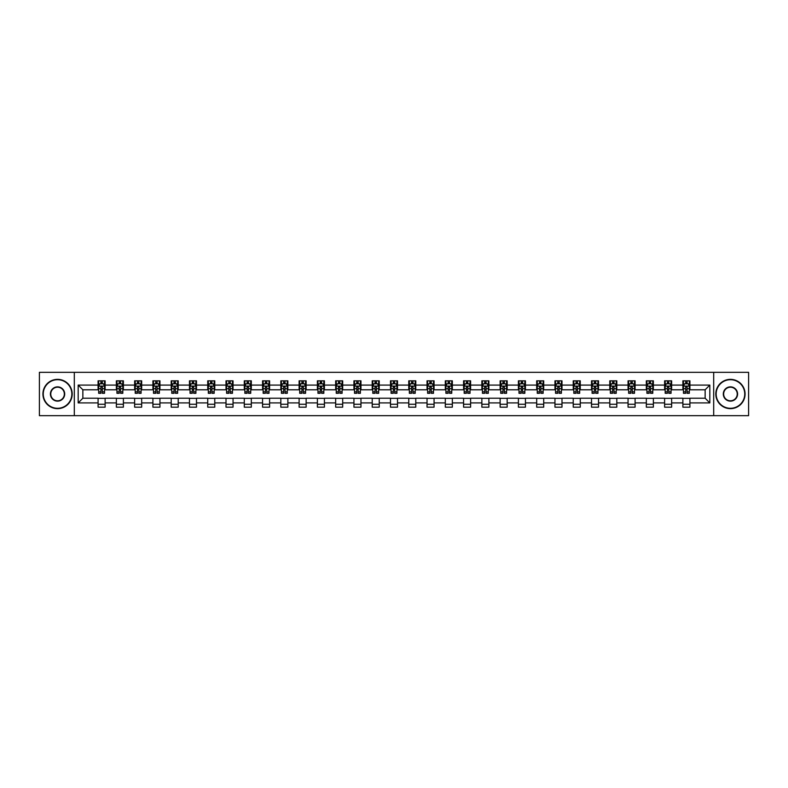 <?xml version="1.0" encoding="UTF-8"?>
<svg xmlns="http://www.w3.org/2000/svg" width="788" height="788" viewBox="0 0 788 788"><rect width="100%" height="100%" fill="white"/><g stroke="black" fill="none" stroke-linecap="round" stroke-linejoin="round"><path stroke-width="1.18" d="M713.692 415.67L748.6 415.67L748.6 372.33L713.692 372.33L713.692 415.67L74.308 415.67L74.308 372.33L39.4 372.33L39.4 415.67L74.308 415.67M713.692 372.33L74.308 372.33M689.914 385.096L689.914 380.821L682.881 380.821L682.881 385.096L671.632 385.096L671.632 380.821L664.609 380.821L664.609 385.096L653.36 385.096L653.36 380.821L646.327 380.821L646.327 385.096L635.089 385.096L635.089 380.821L628.056 380.821L628.056 385.096L616.807 385.096L616.807 380.821L609.784 380.821L609.784 385.096L598.535 385.096L598.535 380.821L591.512 380.821L591.512 385.096L580.264 385.096L580.264 380.821L573.231 380.821L573.231 385.096L561.992 385.096L561.992 380.821L554.959 380.821L554.959 385.096L543.71 385.096L543.71 380.821L536.687 380.821L536.687 385.096L525.438 385.096L525.438 380.821L518.405 380.821L518.405 385.096L507.167 385.096L507.167 380.821L500.134 380.821L500.134 385.096L488.885 385.096L488.885 380.821L481.862 380.821L481.862 385.096L470.613 385.096L470.613 380.821L463.58 380.821L463.58 385.096L452.342 385.096L452.342 380.821L445.309 380.821L445.309 385.096L434.06 385.096L434.06 380.821L427.037 380.821L427.037 385.096L415.788 385.096L415.788 380.821L408.765 380.821L408.765 385.096L397.516 385.096L397.516 380.821L390.484 380.821L390.484 385.096L379.235 385.096L379.235 380.821L372.212 380.821L372.212 385.096L360.963 385.096L360.963 380.821L353.94 380.821L353.94 385.096L342.691 385.096L342.691 380.821L335.658 380.821L335.658 385.096L324.42 385.096L324.42 380.821L317.387 380.821L317.387 385.096L306.138 385.096L306.138 380.821L299.115 380.821L299.115 385.096L287.866 385.096L287.866 380.821L280.833 380.821L280.833 385.096L269.594 385.096L269.594 380.821L262.562 380.821L262.562 385.096L251.313 385.096L251.313 380.821L244.29 380.821L244.29 385.096L233.041 385.096L233.041 380.821L226.008 380.821L226.008 385.096L214.769 385.096L214.769 380.821L207.737 380.821L207.737 385.096L196.488 385.096L196.488 380.821L189.465 380.821L189.465 385.096L178.216 385.096L178.216 380.821L171.193 380.821L171.193 385.096L159.944 385.096L159.944 380.821L152.911 380.821L152.911 385.096L141.673 385.096L141.673 380.821L134.64 380.821L134.64 385.096L123.391 385.096L123.391 380.821L116.368 380.821L116.368 385.096L105.119 385.096L105.119 380.821L98.086 380.821L98.086 385.096L78.179 385.096L78.179 402.904L82.858 398.216L98.086 398.216L98.086 407.179L105.119 407.179L105.119 398.216L116.368 398.216L116.368 407.179L123.391 407.179L123.391 398.216L134.64 398.216L134.64 407.179L141.673 407.179L141.673 398.216L152.911 398.216L152.911 407.179L159.944 407.179L159.944 398.216L171.193 398.216L171.193 407.179L178.216 407.179L178.216 398.216L189.465 398.216L189.465 407.179L196.488 407.179L196.488 398.216L207.737 398.216L207.737 407.179L214.769 407.179L214.769 398.216L226.008 398.216L226.008 407.179L233.041 407.179L233.041 398.216L244.29 398.216L244.29 407.179L251.313 407.179L251.313 398.216L262.562 398.216L262.562 407.179L269.594 407.179L269.594 398.216L280.833 398.216L280.833 407.179L287.866 407.179L287.866 398.216L299.115 398.216L299.115 407.179L306.138 407.179L306.138 398.216L317.387 398.216L317.387 407.179L324.42 407.179L324.42 398.216L335.658 398.216L335.658 407.179L342.691 407.179L342.691 398.216L353.94 398.216L353.94 407.179L360.963 407.179L360.963 398.216L372.212 398.216L372.212 407.179L379.235 407.179L379.235 398.216L390.484 398.216L390.484 407.179L397.516 407.179L397.516 398.216L408.765 398.216L408.765 407.179L415.788 407.179L415.788 398.216L427.037 398.216L427.037 407.179L434.06 407.179L434.06 398.216L445.309 398.216L445.309 407.179L452.342 407.179L452.342 398.216L463.58 398.216L463.58 407.179L470.613 407.179L470.613 398.216L481.862 398.216L481.862 407.179L488.885 407.179L488.885 398.216L500.134 398.216L500.134 407.179L507.167 407.179L507.167 398.216L518.405 398.216L518.405 407.179L525.438 407.179L525.438 398.216L536.687 398.216L536.687 407.179L543.71 407.179L543.71 398.216L554.959 398.216L554.959 407.179L561.992 407.179L561.992 398.216L573.231 398.216L573.231 407.179L580.264 407.179L580.264 398.216L591.512 398.216L591.512 407.179L598.535 407.179L598.535 398.216L609.784 398.216L609.784 407.179L616.807 407.179L616.807 398.216L628.056 398.216L628.056 407.179L635.089 407.179L635.089 398.216L646.327 398.216L646.327 407.179L653.36 407.179L653.36 398.216L664.609 398.216L664.609 407.179L671.632 407.179L671.632 398.216L682.881 398.216L682.881 407.179L689.914 407.179L689.914 398.216L705.142 398.216L705.142 389.784L689.914 389.784L689.914 385.096L709.821 385.096L709.821 402.904L689.914 402.904M682.881 402.904L671.632 402.904M664.609 402.904L653.36 402.904M646.327 402.904L635.089 402.904M628.056 402.904L616.807 402.904M609.784 402.904L598.535 402.904M591.512 402.904L580.264 402.904M573.231 402.904L561.992 402.904M554.959 402.904L543.71 402.904M536.687 402.904L525.438 402.904M518.405 402.904L507.167 402.904M500.134 402.904L488.885 402.904M481.862 402.904L470.613 402.904M463.58 402.904L452.342 402.904M445.309 402.904L434.06 402.904M427.037 402.904L415.788 402.904M408.765 402.904L397.516 402.904M390.484 402.904L379.235 402.904M372.212 402.904L360.963 402.904M353.94 402.904L342.691 402.904M335.658 402.904L324.42 402.904M317.387 402.904L306.138 402.904M299.115 402.904L287.866 402.904M280.833 402.904L269.594 402.904M262.562 402.904L251.313 402.904M244.29 402.904L233.041 402.904M226.008 402.904L214.769 402.904M207.737 402.904L196.488 402.904M189.465 402.904L178.216 402.904M171.193 402.904L159.944 402.904M152.911 402.904L141.673 402.904M134.64 402.904L123.391 402.904M116.368 402.904L105.119 402.904M98.086 402.904L78.179 402.904M682.881 385.096L682.881 389.784L671.632 389.784L671.632 385.096M664.609 385.096L664.609 389.784L653.36 389.784L653.36 385.096M646.327 385.096L646.327 389.784L635.089 389.784L635.089 385.096M628.056 385.096L628.056 389.784L616.807 389.784L616.807 385.096M609.784 385.096L609.784 389.784L598.535 389.784L598.535 385.096M591.512 385.096L591.512 389.784L580.264 389.784L580.264 385.096M573.231 385.096L573.231 389.784L561.992 389.784L561.992 385.096M554.959 385.096L554.959 389.784L543.71 389.784L543.71 385.096M536.687 385.096L536.687 389.784L525.438 389.784L525.438 385.096M518.405 385.096L518.405 389.784L507.167 389.784L507.167 385.096M500.134 385.096L500.134 389.784L488.885 389.784L488.885 385.096M481.862 385.096L481.862 389.784L470.613 389.784L470.613 385.096M463.58 385.096L463.58 389.784L452.342 389.784L452.342 385.096M445.309 385.096L445.309 389.784L434.06 389.784L434.06 385.096M427.037 385.096L427.037 389.784L415.788 389.784L415.788 385.096M408.765 385.096L408.765 389.784L397.516 389.784L397.516 385.096M390.484 385.096L390.484 389.784L379.235 389.784L379.235 385.096M372.212 385.096L372.212 389.784L360.963 389.784L360.963 385.096M353.94 385.096L353.94 389.784L342.691 389.784L342.691 385.096M335.658 385.096L335.658 389.784L324.42 389.784L324.42 385.096M317.387 385.096L317.387 389.784L306.138 389.784L306.138 385.096M299.115 385.096L299.115 389.784L287.866 389.784L287.866 385.096M280.833 385.096L280.833 389.784L269.594 389.784L269.594 385.096M262.562 385.096L262.562 389.784L251.313 389.784L251.313 385.096M244.29 385.096L244.29 389.784L233.041 389.784L233.041 385.096M226.008 385.096L226.008 389.784L214.769 389.784L214.769 385.096M207.737 385.096L207.737 389.784L196.488 389.784L196.488 385.096M189.465 385.096L189.465 389.784L178.216 389.784L178.216 385.096M171.193 385.096L171.193 389.784L159.944 389.784L159.944 385.096M152.911 385.096L152.911 389.784L141.673 389.784L141.673 385.096M134.64 385.096L134.64 389.784L123.391 389.784L123.391 385.096M116.368 385.096L116.368 389.784L105.119 389.784L105.119 385.096M98.086 385.096L98.086 389.784L82.858 389.784L78.179 385.096M82.858 389.784L82.858 398.216M709.821 402.904L705.142 398.216M705.142 389.784L709.821 385.096M98.086 383.746L98.677 383.746M100.903 383.746L102.312 383.746M104.528 383.746L105.119 383.746M98.086 389.666L98.677 389.666M100.903 389.666L102.312 389.666M104.528 389.666L105.119 389.666M98.086 398.334L105.119 398.334M98.086 404.254L105.119 404.254M116.368 398.334L123.391 398.334M116.368 404.254L123.391 404.254M116.368 383.746L116.949 383.746M119.175 383.746L120.584 383.746M122.81 383.746L123.391 383.746M116.368 389.666L116.949 389.666M119.175 389.666L120.584 389.666M122.81 389.666L123.391 389.666M134.64 398.334L141.673 398.334M134.64 404.254L141.673 404.254M134.64 383.746L135.221 383.746M137.447 383.746L138.855 383.746M141.082 383.746L141.673 383.746M134.64 389.666L135.221 389.666M137.447 389.666L138.855 389.666M141.082 389.666L141.673 389.666M152.911 398.334L159.944 398.334M152.911 404.254L159.944 404.254M152.911 383.746L153.502 383.746M155.728 383.746L157.127 383.746M159.353 383.746L159.944 383.746M152.911 389.666L153.502 389.666M155.728 389.666L157.127 389.666M159.353 389.666L159.944 389.666M171.193 398.334L178.216 398.334M171.193 404.254L178.216 404.254M171.193 383.746L171.774 383.746M174 383.746L175.409 383.746M177.635 383.746L178.216 383.746M171.193 389.666L171.774 389.666M174 389.666L175.409 389.666M177.635 389.666L178.216 389.666M189.465 398.334L196.488 398.334M189.465 404.254L196.488 404.254M189.465 383.746L190.046 383.746M192.272 383.746L193.681 383.746M195.907 383.746L196.488 383.746M189.465 389.666L190.046 389.666M192.272 389.666L193.681 389.666M195.907 389.666L196.488 389.666M207.737 398.334L214.769 398.334M207.737 404.254L214.769 404.254M207.737 383.746L208.327 383.746M210.554 383.746L211.952 383.746M214.178 383.746L214.769 383.746M207.737 389.666L208.327 389.666M210.554 389.666L211.952 389.666M214.178 389.666L214.769 389.666M226.008 398.334L233.041 398.334M226.008 404.254L233.041 404.254M226.008 383.746L226.599 383.746M228.825 383.746L230.234 383.746M232.46 383.746L233.041 383.746M226.008 389.666L226.599 389.666M228.825 389.666L230.234 389.666M232.46 389.666L233.041 389.666M244.29 398.334L251.313 398.334M244.29 404.254L251.313 404.254M244.29 383.746L244.871 383.746M247.097 383.746L248.506 383.746M250.732 383.746L251.313 383.746M244.29 389.666L244.871 389.666M247.097 389.666L248.506 389.666M250.732 389.666L251.313 389.666M262.562 398.334L269.594 398.334M262.562 404.254L269.594 404.254M262.562 383.746L263.153 383.746M265.379 383.746L266.777 383.746M269.004 383.746L269.594 383.746M262.562 389.666L263.153 389.666M265.379 389.666L266.777 389.666M269.004 389.666L269.594 389.666M280.833 398.334L287.866 398.334M280.833 404.254L287.866 404.254M280.833 383.746L281.424 383.746M283.65 383.746L285.059 383.746M287.285 383.746L287.866 383.746M280.833 389.666L281.424 389.666M283.65 389.666L285.059 389.666M287.285 389.666L287.866 389.666M299.115 398.334L306.138 398.334M299.115 404.254L306.138 404.254M299.115 383.746L299.696 383.746M301.922 383.746L303.331 383.746M305.557 383.746L306.138 383.746M299.115 389.666L299.696 389.666M301.922 389.666L303.331 389.666M305.557 389.666L306.138 389.666M317.387 398.334L324.42 398.334M317.387 404.254L324.42 404.254M317.387 383.746L317.968 383.746M320.194 383.746L321.603 383.746M323.829 383.746L324.42 383.746M317.387 389.666L317.968 389.666M320.194 389.666L321.603 389.666M323.829 389.666L324.42 389.666M335.658 398.334L342.691 398.334M335.658 404.254L342.691 404.254M335.658 383.746L336.249 383.746M338.476 383.746L339.874 383.746M342.1 383.746L342.691 383.746M335.658 389.666L336.249 389.666M338.476 389.666L339.874 389.666M342.1 389.666L342.691 389.666M353.94 398.334L360.963 398.334M353.94 404.254L360.963 404.254M353.94 383.746L354.521 383.746M356.747 383.746L358.156 383.746M360.382 383.746L360.963 383.746M353.94 389.666L354.521 389.666M356.747 389.666L358.156 389.666M360.382 389.666L360.963 389.666M372.212 398.334L379.235 398.334M372.212 404.254L379.235 404.254M372.212 383.746L372.793 383.746M375.019 383.746L376.428 383.746M378.654 383.746L379.235 383.746M372.212 389.666L372.793 389.666M375.019 389.666L376.428 389.666M378.654 389.666L379.235 389.666M390.484 398.334L397.516 398.334M390.484 404.254L397.516 404.254M390.484 383.746L391.075 383.746M393.301 383.746L394.699 383.746M396.925 383.746L397.516 383.746M390.484 389.666L391.075 389.666M393.301 389.666L394.699 389.666M396.925 389.666L397.516 389.666M408.765 398.334L415.788 398.334M408.765 404.254L415.788 404.254M408.765 383.746L409.346 383.746M411.572 383.746L412.981 383.746M415.207 383.746L415.788 383.746M408.765 389.666L409.346 389.666M411.572 389.666L412.981 389.666M415.207 389.666L415.788 389.666M427.037 398.334L434.06 398.334M427.037 404.254L434.06 404.254M427.037 383.746L427.618 383.746M429.844 383.746L431.253 383.746M433.479 383.746L434.06 383.746M427.037 389.666L427.618 389.666M429.844 389.666L431.253 389.666M433.479 389.666L434.06 389.666M445.309 398.334L452.342 398.334M445.309 404.254L452.342 404.254M445.309 383.746L445.9 383.746M448.126 383.746L449.524 383.746M451.751 383.746L452.342 383.746M445.309 389.666L445.9 389.666M448.126 389.666L449.524 389.666M451.751 389.666L452.342 389.666M463.58 398.334L470.613 398.334M463.58 404.254L470.613 404.254M463.58 383.746L464.171 383.746M466.397 383.746L467.806 383.746M470.032 383.746L470.613 383.746M463.58 389.666L464.171 389.666M466.397 389.666L467.806 389.666M470.032 389.666L470.613 389.666M481.862 398.334L488.885 398.334M481.862 404.254L488.885 404.254M481.862 383.746L482.443 383.746M484.669 383.746L486.078 383.746M488.304 383.746L488.885 383.746M481.862 389.666L482.443 389.666M484.669 389.666L486.078 389.666M488.304 389.666L488.885 389.666M500.134 398.334L507.167 398.334M500.134 404.254L507.167 404.254M500.134 383.746L500.715 383.746M502.941 383.746L504.35 383.746M506.576 383.746L507.167 383.746M500.134 389.666L500.715 389.666M502.941 389.666L504.35 389.666M506.576 389.666L507.167 389.666M518.405 398.334L525.438 398.334M518.405 404.254L525.438 404.254M518.405 383.746L518.996 383.746M521.223 383.746L522.621 383.746M524.847 383.746L525.438 383.746M518.405 389.666L518.996 389.666M521.223 389.666L522.621 389.666M524.847 389.666L525.438 389.666M536.687 398.334L543.71 398.334M536.687 404.254L543.71 404.254M536.687 383.746L537.268 383.746M539.494 383.746L540.903 383.746M543.129 383.746L543.71 383.746M536.687 389.666L537.268 389.666M539.494 389.666L540.903 389.666M543.129 389.666L543.71 389.666M554.959 398.334L561.992 398.334M554.959 404.254L561.992 404.254M554.959 383.746L555.54 383.746M557.766 383.746L559.175 383.746M561.401 383.746L561.992 383.746M554.959 389.666L555.54 389.666M557.766 389.666L559.175 389.666M561.401 389.666L561.992 389.666M573.231 398.334L580.264 398.334M573.231 404.254L580.264 404.254M573.231 383.746L573.822 383.746M576.048 383.746L577.446 383.746M579.673 383.746L580.264 383.746M573.231 389.666L573.822 389.666M576.048 389.666L577.446 389.666M579.673 389.666L580.264 389.666M591.512 398.334L598.535 398.334M591.512 404.254L598.535 404.254M591.512 383.746L592.093 383.746M594.319 383.746L595.728 383.746M597.954 383.746L598.535 383.746M591.512 389.666L592.093 389.666M594.319 389.666L595.728 389.666M597.954 389.666L598.535 389.666M609.784 398.334L616.807 398.334M609.784 404.254L616.807 404.254M609.784 383.746L610.365 383.746M612.591 383.746L614 383.746M616.226 383.746L616.807 383.746M609.784 389.666L610.365 389.666M612.591 389.666L614 389.666M616.226 389.666L616.807 389.666M628.056 398.334L635.089 398.334M628.056 404.254L635.089 404.254M628.056 383.746L628.647 383.746M630.873 383.746L632.271 383.746M634.498 383.746L635.089 383.746M628.056 389.666L628.647 389.666M630.873 389.666L632.271 389.666M634.498 389.666L635.089 389.666M646.327 398.334L653.36 398.334M646.327 404.254L653.36 404.254M646.327 383.746L646.918 383.746M649.145 383.746L650.553 383.746M652.779 383.746L653.36 383.746M646.327 389.666L646.918 389.666M649.145 389.666L650.553 389.666M652.779 389.666L653.36 389.666M664.609 398.334L671.632 398.334M664.609 404.254L671.632 404.254M664.609 383.746L665.19 383.746M667.416 383.746L668.825 383.746M671.051 383.746L671.632 383.746M664.609 389.666L665.19 389.666M667.416 389.666L668.825 389.666M671.051 389.666L671.632 389.666M682.881 398.334L689.914 398.334M682.881 404.254L689.914 404.254M682.881 383.746L683.472 383.746M685.688 383.746L687.097 383.746M689.323 383.746L689.914 383.746M682.881 389.666L683.472 389.666M685.688 389.666L687.097 389.666M689.323 389.666L689.914 389.666M102.312 382.347L100.903 382.347M104.528 391.833L102.312 391.833L102.312 393.301L104.528 393.301L104.528 386.15L103.366 383.805L99.849 383.805L98.677 386.15L98.677 393.301L100.903 393.301L100.903 391.833L98.677 391.833M98.677 386.15L98.677 380.821M104.528 386.15L104.528 380.821M100.903 383.805L100.903 380.821M102.312 380.821L102.312 383.805M102.312 391.833L102.312 387.026L100.903 387.026L100.903 391.833M57.554 379.708A14.292 14.292 0 0 0 43.261 394A14.292 14.292 0 0 0 57.554 408.292A14.292 14.292 0 0 0 71.846 394A14.292 14.292 0 0 0 57.554 379.708M57.554 408.647A14.647 14.647 0 0 1 42.916 394A14.647 14.647 0 0 1 57.554 379.353A14.647 14.647 0 0 1 72.2 394A14.647 14.647 0 0 1 57.554 408.647M57.554 386.859A7.141 7.141 0 0 1 64.705 394A7.141 7.141 0 0 1 57.554 401.141A7.141 7.141 0 0 1 50.412 394A7.141 7.141 0 0 1 57.554 386.859M57.554 400.796A6.796 6.796 0 0 0 64.35 394A6.796 6.796 0 0 0 57.554 387.204A6.796 6.796 0 0 0 50.767 394A6.796 6.796 0 0 0 57.554 400.796M730.446 379.708A14.292 14.292 0 0 0 716.154 394A14.292 14.292 0 0 0 730.446 408.292A14.292 14.292 0 0 0 744.739 394A14.292 14.292 0 0 0 730.446 379.708M730.446 408.647A14.647 14.647 0 0 1 715.8 394A14.647 14.647 0 0 1 730.446 379.353A14.647 14.647 0 0 1 745.084 394A14.647 14.647 0 0 1 730.446 408.647M730.446 386.859A7.141 7.141 0 0 1 737.588 394A7.141 7.141 0 0 1 730.446 401.141A7.141 7.141 0 0 1 723.295 394A7.141 7.141 0 0 1 730.446 386.859M730.446 400.796A6.796 6.796 0 0 0 737.233 394A6.796 6.796 0 0 0 730.446 387.204A6.796 6.796 0 0 0 723.65 394A6.796 6.796 0 0 0 730.446 400.796M120.584 382.347L119.175 382.347M122.81 391.833L120.584 391.833L120.584 393.301L122.81 393.301L122.81 386.15L121.638 383.805L118.121 383.805L116.949 386.15L116.949 393.301L119.175 393.301L119.175 391.833L116.949 391.833M116.949 386.15L116.949 380.821M122.81 386.15L122.81 380.821M119.175 383.805L119.175 380.821M120.584 380.821L120.584 383.805M120.584 391.833L120.584 387.026L119.175 387.026L119.175 391.833M138.855 382.347L137.447 382.347M141.082 391.833L138.855 391.833L138.855 393.301L141.082 393.301L141.082 386.15L139.909 383.805L136.393 383.805L135.221 386.15L135.221 393.301L137.447 393.301L137.447 391.833L135.221 391.833M135.221 386.15L135.221 380.821M141.082 386.15L141.082 380.821M137.447 383.805L137.447 380.821M138.855 380.821L138.855 383.805M138.855 391.833L138.855 387.026L137.447 387.026L137.447 391.833M157.127 382.347L155.728 382.347M159.353 391.833L157.127 391.833L157.127 393.301L159.353 393.301L159.353 386.15L158.181 383.805L154.675 383.805L153.502 386.15L153.502 393.301L155.728 393.301L155.728 391.833L153.502 391.833M153.502 386.15L153.502 380.821M159.353 386.15L159.353 380.821M155.728 383.805L155.728 380.821M157.127 380.821L157.127 383.805M157.127 391.833L157.127 387.026L155.728 387.026L155.728 391.833M175.409 382.347L174 382.347M177.635 391.833L175.409 391.833L175.409 393.301L177.635 393.301L177.635 386.15L176.463 383.805L172.946 383.805L171.774 386.15L171.774 393.301L174 393.301L174 391.833L171.774 391.833M171.774 386.15L171.774 380.821M177.635 386.15L177.635 380.821M174 383.805L174 380.821M175.409 380.821L175.409 383.805M175.409 391.833L175.409 387.026L174 387.026L174 391.833M193.681 382.347L192.272 382.347M195.907 391.833L193.681 391.833L193.681 393.301L195.907 393.301L195.907 386.15L194.734 383.805L191.218 383.805L190.046 386.15L190.046 393.301L192.272 393.301L192.272 391.833L190.046 391.833M190.046 386.15L190.046 380.821M195.907 386.15L195.907 380.821M192.272 383.805L192.272 380.821M193.681 380.821L193.681 383.805M193.681 391.833L193.681 387.026L192.272 387.026L192.272 391.833M211.952 382.347L210.554 382.347M214.178 391.833L211.952 391.833L211.952 393.301L214.178 393.301L214.178 386.15L213.006 383.805L209.5 383.805L208.327 386.15L208.327 393.301L210.554 393.301L210.554 391.833L208.327 391.833M208.327 386.15L208.327 380.821M214.178 386.15L214.178 380.821M210.554 383.805L210.554 380.821M211.952 380.821L211.952 383.805M211.952 391.833L211.952 387.026L210.554 387.026L210.554 391.833M230.234 382.347L228.825 382.347M232.46 391.833L230.234 391.833L230.234 393.301L232.46 393.301L232.46 386.15L231.288 383.805L227.771 383.805L226.599 386.15L226.599 393.301L228.825 393.301L228.825 391.833L226.599 391.833M226.599 386.15L226.599 380.821M232.46 386.15L232.46 380.821M228.825 383.805L228.825 380.821M230.234 380.821L230.234 383.805M230.234 391.833L230.234 387.026L228.825 387.026L228.825 391.833M248.506 382.347L247.097 382.347M250.732 391.833L248.506 391.833L248.506 393.301L250.732 393.301L250.732 386.15L249.56 383.805L246.043 383.805L244.871 386.15L244.871 393.301L247.097 393.301L247.097 391.833L244.871 391.833M244.871 386.15L244.871 380.821M250.732 386.15L250.732 380.821M247.097 383.805L247.097 380.821M248.506 380.821L248.506 383.805M248.506 391.833L248.506 387.026L247.097 387.026L247.097 391.833M266.777 382.347L265.379 382.347M269.004 391.833L266.777 391.833L266.777 393.301L269.004 393.301L269.004 386.15L267.831 383.805L264.315 383.805L263.153 386.15L263.153 393.301L265.379 393.301L265.379 391.833L263.153 391.833M263.153 386.15L263.153 380.821M269.004 386.15L269.004 380.821M265.379 383.805L265.379 380.821M266.777 380.821L266.777 383.805M266.777 391.833L266.777 387.026L265.379 387.026L265.379 391.833M285.059 382.347L283.65 382.347M287.285 391.833L285.059 391.833L285.059 393.301L287.285 393.301L287.285 386.15L286.113 383.805L282.596 383.805L281.424 386.15L281.424 393.301L283.65 393.301L283.65 391.833L281.424 391.833M281.424 386.15L281.424 380.821M287.285 386.15L287.285 380.821M283.65 383.805L283.65 380.821M285.059 380.821L285.059 383.805M285.059 391.833L285.059 387.026L283.65 387.026L283.65 391.833M303.331 382.347L301.922 382.347M305.557 391.833L303.331 391.833L303.331 393.301L305.557 393.301L305.557 386.15L304.385 383.805L300.868 383.805L299.696 386.15L299.696 393.301L301.922 393.301L301.922 391.833L299.696 391.833M299.696 386.15L299.696 380.821M305.557 386.15L305.557 380.821M301.922 383.805L301.922 380.821M303.331 380.821L303.331 383.805M303.331 391.833L303.331 387.026L301.922 387.026L301.922 391.833M321.603 382.347L320.194 382.347M323.829 391.833L321.603 391.833L321.603 393.301L323.829 393.301L323.829 386.15L322.656 383.805L319.14 383.805L317.968 386.15L317.968 393.301L320.194 393.301L320.194 391.833L317.968 391.833M317.968 386.15L317.968 380.821M323.829 386.15L323.829 380.821M320.194 383.805L320.194 380.821M321.603 380.821L321.603 383.805M321.603 391.833L321.603 387.026L320.194 387.026L320.194 391.833M339.874 382.347L338.476 382.347M342.1 391.833L339.874 391.833L339.874 393.301L342.1 393.301L342.1 386.15L340.928 383.805L337.422 383.805L336.249 386.15L336.249 393.301L338.476 393.301L338.476 391.833L336.249 391.833M336.249 386.15L336.249 380.821M342.1 386.15L342.1 380.821M338.476 383.805L338.476 380.821M339.874 380.821L339.874 383.805M339.874 391.833L339.874 387.026L338.476 387.026L338.476 391.833M358.156 382.347L356.747 382.347M360.382 391.833L358.156 391.833L358.156 393.301L360.382 393.301L360.382 386.15L359.21 383.805L355.693 383.805L354.521 386.15L354.521 393.301L356.747 393.301L356.747 391.833L354.521 391.833M354.521 386.15L354.521 380.821M360.382 386.15L360.382 380.821M356.747 383.805L356.747 380.821M358.156 380.821L358.156 383.805M358.156 391.833L358.156 387.026L356.747 387.026L356.747 391.833M376.428 382.347L375.019 382.347M378.654 391.833L376.428 391.833L376.428 393.301L378.654 393.301L378.654 386.15L377.482 383.805L373.965 383.805L372.793 386.15L372.793 393.301L375.019 393.301L375.019 391.833L372.793 391.833M372.793 386.15L372.793 380.821M378.654 386.15L378.654 380.821M375.019 383.805L375.019 380.821M376.428 380.821L376.428 383.805M376.428 391.833L376.428 387.026L375.019 387.026L375.019 391.833M394.699 382.347L393.301 382.347M396.925 391.833L394.699 391.833L394.699 393.301L396.925 393.301L396.925 386.15L395.753 383.805L392.247 383.805L391.075 386.15L391.075 393.301L393.301 393.301L393.301 391.833L391.075 391.833M391.075 386.15L391.075 380.821M396.925 386.15L396.925 380.821M393.301 383.805L393.301 380.821M394.699 380.821L394.699 383.805M394.699 391.833L394.699 387.026L393.301 387.026L393.301 391.833M412.981 382.347L411.572 382.347M415.207 391.833L412.981 391.833L412.981 393.301L415.207 393.301L415.207 386.15L414.035 383.805L410.518 383.805L409.346 386.15L409.346 393.301L411.572 393.301L411.572 391.833L409.346 391.833M409.346 386.15L409.346 380.821M415.207 386.15L415.207 380.821M411.572 383.805L411.572 380.821M412.981 380.821L412.981 383.805M412.981 391.833L412.981 387.026L411.572 387.026L411.572 391.833M431.253 382.347L429.844 382.347M433.479 391.833L431.253 391.833L431.253 393.301L433.479 393.301L433.479 386.15L432.307 383.805L428.79 383.805L427.618 386.15L427.618 393.301L429.844 393.301L429.844 391.833L427.618 391.833M427.618 386.15L427.618 380.821M433.479 386.15L433.479 380.821M429.844 383.805L429.844 380.821M431.253 380.821L431.253 383.805M431.253 391.833L431.253 387.026L429.844 387.026L429.844 391.833M449.524 382.347L448.126 382.347M451.751 391.833L449.524 391.833L449.524 393.301L451.751 393.301L451.751 386.15L450.578 383.805L447.072 383.805L445.9 386.15L445.9 393.301L448.126 393.301L448.126 391.833L445.9 391.833M445.9 386.15L445.9 380.821M451.751 386.15L451.751 380.821M448.126 383.805L448.126 380.821M449.524 380.821L449.524 383.805M449.524 391.833L449.524 387.026L448.126 387.026L448.126 391.833M467.806 382.347L466.397 382.347M470.032 391.833L467.806 391.833L467.806 393.301L470.032 393.301L470.032 386.15L468.86 383.805L465.344 383.805L464.171 386.15L464.171 393.301L466.397 393.301L466.397 391.833L464.171 391.833M464.171 386.15L464.171 380.821M470.032 386.15L470.032 380.821M466.397 383.805L466.397 380.821M467.806 380.821L467.806 383.805M467.806 391.833L467.806 387.026L466.397 387.026L466.397 391.833M486.078 382.347L484.669 382.347M488.304 391.833L486.078 391.833L486.078 393.301L488.304 393.301L488.304 386.15L487.132 383.805L483.615 383.805L482.443 386.15L482.443 393.301L484.669 393.301L484.669 391.833L482.443 391.833M482.443 386.15L482.443 380.821M488.304 386.15L488.304 380.821M484.669 383.805L484.669 380.821M486.078 380.821L486.078 383.805M486.078 391.833L486.078 387.026L484.669 387.026L484.669 391.833M504.35 382.347L502.941 382.347M506.576 391.833L504.35 391.833L504.35 393.301L506.576 393.301L506.576 386.15L505.404 383.805L501.887 383.805L500.715 386.15L500.715 393.301L502.941 393.301L502.941 391.833L500.715 391.833M500.715 386.15L500.715 380.821M506.576 386.15L506.576 380.821M502.941 383.805L502.941 380.821M504.35 380.821L504.35 383.805M504.35 391.833L504.35 387.026L502.941 387.026L502.941 391.833M522.621 382.347L521.223 382.347M524.847 391.833L522.621 391.833L522.621 393.301L524.847 393.301L524.847 386.15L523.685 383.805L520.169 383.805L518.996 386.15L518.996 393.301L521.223 393.301L521.223 391.833L518.996 391.833M518.996 386.15L518.996 380.821M524.847 386.15L524.847 380.821M521.223 383.805L521.223 380.821M522.621 380.821L522.621 383.805M522.621 391.833L522.621 387.026L521.223 387.026L521.223 391.833M540.903 382.347L539.494 382.347M543.129 391.833L540.903 391.833L540.903 393.301L543.129 393.301L543.129 386.15L541.957 383.805L538.44 383.805L537.268 386.15L537.268 393.301L539.494 393.301L539.494 391.833L537.268 391.833M537.268 386.15L537.268 380.821M543.129 386.15L543.129 380.821M539.494 383.805L539.494 380.821M540.903 380.821L540.903 383.805M540.903 391.833L540.903 387.026L539.494 387.026L539.494 391.833M559.175 382.347L557.766 382.347M561.401 391.833L559.175 391.833L559.175 393.301L561.401 393.301L561.401 386.15L560.229 383.805L556.712 383.805L555.54 386.15L555.54 393.301L557.766 393.301L557.766 391.833L555.54 391.833M555.54 386.15L555.54 380.821M561.401 386.15L561.401 380.821M557.766 383.805L557.766 380.821M559.175 380.821L559.175 383.805M559.175 391.833L559.175 387.026L557.766 387.026L557.766 391.833M577.446 382.347L576.048 382.347M579.673 391.833L577.446 391.833L577.446 393.301L579.673 393.301L579.673 386.15L578.5 383.805L574.994 383.805L573.822 386.15L573.822 393.301L576.048 393.301L576.048 391.833L573.822 391.833M573.822 386.15L573.822 380.821M579.673 386.15L579.673 380.821M576.048 383.805L576.048 380.821M577.446 380.821L577.446 383.805M577.446 391.833L577.446 387.026L576.048 387.026L576.048 391.833M595.728 382.347L594.319 382.347M597.954 391.833L595.728 391.833L595.728 393.301L597.954 393.301L597.954 386.15L596.782 383.805L593.265 383.805L592.093 386.15L592.093 393.301L594.319 393.301L594.319 391.833L592.093 391.833M592.093 386.15L592.093 380.821M597.954 386.15L597.954 380.821M594.319 383.805L594.319 380.821M595.728 380.821L595.728 383.805M595.728 391.833L595.728 387.026L594.319 387.026L594.319 391.833M614 382.347L612.591 382.347M616.226 391.833L614 391.833L614 393.301L616.226 393.301L616.226 386.15L615.054 383.805L611.537 383.805L610.365 386.15L610.365 393.301L612.591 393.301L612.591 391.833L610.365 391.833M610.365 386.15L610.365 380.821M616.226 386.15L616.226 380.821M612.591 383.805L612.591 380.821M614 380.821L614 383.805M614 391.833L614 387.026L612.591 387.026L612.591 391.833M632.271 382.347L630.873 382.347M634.498 391.833L632.271 391.833L632.271 393.301L634.498 393.301L634.498 386.15L633.325 383.805L629.819 383.805L628.647 386.15L628.647 393.301L630.873 393.301L630.873 391.833L628.647 391.833M628.647 386.15L628.647 380.821M634.498 386.15L634.498 380.821M630.873 383.805L630.873 380.821M632.271 380.821L632.271 383.805M632.271 391.833L632.271 387.026L630.873 387.026L630.873 391.833M650.553 382.347L649.145 382.347M652.779 391.833L650.553 391.833L650.553 393.301L652.779 393.301L652.779 386.15L651.607 383.805L648.091 383.805L646.918 386.15L646.918 393.301L649.145 393.301L649.145 391.833L646.918 391.833M646.918 386.15L646.918 380.821M652.779 386.15L652.779 380.821M649.145 383.805L649.145 380.821M650.553 380.821L650.553 383.805M650.553 391.833L650.553 387.026L649.145 387.026L649.145 391.833M668.825 382.347L667.416 382.347M671.051 391.833L668.825 391.833L668.825 393.301L671.051 393.301L671.051 386.15L669.879 383.805L666.362 383.805L665.19 386.15L665.19 393.301L667.416 393.301L667.416 391.833L665.19 391.833M665.19 386.15L665.19 380.821M671.051 386.15L671.051 380.821M667.416 383.805L667.416 380.821M668.825 380.821L668.825 383.805M668.825 391.833L668.825 387.026L667.416 387.026L667.416 391.833M687.097 382.347L685.688 382.347M689.323 391.833L687.097 391.833L687.097 393.301L689.323 393.301L689.323 386.15L688.151 383.805L684.634 383.805L683.472 386.15L683.472 393.301L685.688 393.301L685.688 391.833L683.472 391.833M683.472 386.15L683.472 380.821M689.323 386.15L689.323 380.821M685.688 383.805L685.688 380.821M687.097 380.821L687.097 383.805M687.097 391.833L687.097 387.026L685.688 387.026L685.688 391.833M104.508 386.09L98.707 386.09M98.677 383.953L99.78 383.953M103.435 383.953L104.528 383.953M100.903 388.691L98.677 388.691M104.528 388.691L102.312 388.691M102.312 383.086L100.903 383.086M122.78 386.09L116.979 386.09M116.949 383.953L118.052 383.953M121.707 383.953L122.81 383.953M119.175 388.691L116.949 388.691M122.81 388.691L120.584 388.691M120.584 383.086L119.175 383.086M141.052 386.09L135.25 386.09M135.221 383.953L136.324 383.953M139.978 383.953L141.082 383.953M137.447 388.691L135.221 388.691M141.082 388.691L138.855 388.691M138.855 383.086L137.447 383.086M159.324 386.09L153.532 386.09M153.502 383.953L154.606 383.953M158.26 383.953L159.353 383.953M155.728 388.691L153.502 388.691M159.353 388.691L157.127 388.691M157.127 383.086L155.728 383.086M177.605 386.09L171.804 386.09M171.774 383.953L172.877 383.953M176.532 383.953L177.635 383.953M174 388.691L171.774 388.691M177.635 388.691L175.409 388.691M175.409 383.086L174 383.086M195.877 386.09L190.075 386.09M190.046 383.953L191.149 383.953M194.803 383.953L195.907 383.953M192.272 388.691L190.046 388.691M195.907 388.691L193.681 388.691M193.681 383.086L192.272 383.086M214.149 386.09L208.357 386.09M208.327 383.953L209.421 383.953M213.085 383.953L214.178 383.953M210.554 388.691L208.327 388.691M214.178 388.691L211.952 388.691M211.952 383.086L210.554 383.086M232.43 386.09L226.629 386.09M226.599 383.953L227.702 383.953M231.357 383.953L232.46 383.953M228.825 388.691L226.599 388.691M232.46 388.691L230.234 388.691M230.234 383.086L228.825 383.086M250.702 386.09L244.901 386.09M244.871 383.953L245.974 383.953M249.629 383.953L250.732 383.953M247.097 388.691L244.871 388.691M250.732 388.691L248.506 388.691M248.506 383.086L247.097 383.086M268.974 386.09L263.182 386.09M263.153 383.953L264.246 383.953M267.9 383.953L269.004 383.953M265.379 388.691L263.153 388.691M269.004 388.691L266.777 388.691M266.777 383.086L265.379 383.086M287.256 386.09L281.454 386.09M281.424 383.953L282.528 383.953M286.182 383.953L287.285 383.953M283.65 388.691L281.424 388.691M287.285 388.691L285.059 388.691M285.059 383.086L283.65 383.086M305.527 386.09L299.726 386.09M299.696 383.953L300.799 383.953M304.454 383.953L305.557 383.953M301.922 388.691L299.696 388.691M305.557 388.691L303.331 388.691M303.331 383.086L301.922 383.086M323.799 386.09L317.997 386.09M317.968 383.953L319.071 383.953M322.725 383.953L323.829 383.953M320.194 388.691L317.968 388.691M323.829 388.691L321.603 388.691M321.603 383.086L320.194 383.086M342.071 386.09L336.279 386.09M336.249 383.953L337.353 383.953M341.007 383.953L342.1 383.953M338.476 388.691L336.249 388.691M342.1 388.691L339.874 388.691M339.874 383.086L338.476 383.086M360.352 386.09L354.551 386.09M354.521 383.953L355.624 383.953M359.279 383.953L360.382 383.953M356.747 388.691L354.521 388.691M360.382 388.691L358.156 388.691M358.156 383.086L356.747 383.086M378.624 386.09L372.822 386.09M372.793 383.953L373.896 383.953M377.55 383.953L378.654 383.953M375.019 388.691L372.793 388.691M378.654 388.691L376.428 388.691M376.428 383.086L375.019 383.086M396.896 386.09L391.104 386.09M391.075 383.953L392.168 383.953M395.832 383.953L396.925 383.953M393.301 388.691L391.075 388.691M396.925 388.691L394.699 388.691M394.699 383.086L393.301 383.086M415.178 386.09L409.376 386.09M409.346 383.953L410.45 383.953M414.104 383.953L415.207 383.953M411.572 388.691L409.346 388.691M415.207 388.691L412.981 388.691M412.981 383.086L411.572 383.086M433.449 386.09L427.648 386.09M427.618 383.953L428.721 383.953M432.376 383.953L433.479 383.953M429.844 388.691L427.618 388.691M433.479 388.691L431.253 388.691M431.253 383.086L429.844 383.086M451.721 386.09L445.929 386.09M445.9 383.953L446.993 383.953M450.647 383.953L451.751 383.953M448.126 388.691L445.9 388.691M451.751 388.691L449.524 388.691M449.524 383.086L448.126 383.086M470.003 386.09L464.201 386.09M464.171 383.953L465.275 383.953M468.929 383.953L470.032 383.953M466.397 388.691L464.171 388.691M470.032 388.691L467.806 388.691M467.806 383.086L466.397 383.086M488.274 386.09L482.473 386.09M482.443 383.953L483.546 383.953M487.201 383.953L488.304 383.953M484.669 388.691L482.443 388.691M488.304 388.691L486.078 388.691M486.078 383.086L484.669 383.086M506.546 386.09L500.744 386.09M500.715 383.953L501.818 383.953M505.472 383.953L506.576 383.953M502.941 388.691L500.715 388.691M506.576 388.691L504.35 388.691M504.35 383.086L502.941 383.086M524.818 386.09L519.026 386.09M518.996 383.953L520.1 383.953M523.754 383.953L524.847 383.953M521.223 388.691L518.996 388.691M524.847 388.691L522.621 388.691M522.621 383.086L521.223 383.086M543.099 386.09L537.298 386.09M537.268 383.953L538.371 383.953M542.026 383.953L543.129 383.953M539.494 388.691L537.268 388.691M543.129 388.691L540.903 388.691M540.903 383.086L539.494 383.086M561.371 386.09L555.57 386.09M555.54 383.953L556.643 383.953M560.298 383.953L561.401 383.953M557.766 388.691L555.54 388.691M561.401 388.691L559.175 388.691M559.175 383.086L557.766 383.086M579.643 386.09L573.851 386.09M573.822 383.953L574.915 383.953M578.579 383.953L579.673 383.953M576.048 388.691L573.822 388.691M579.673 388.691L577.446 388.691M577.446 383.086L576.048 383.086M597.925 386.09L592.123 386.09M592.093 383.953L593.197 383.953M596.851 383.953L597.954 383.953M594.319 388.691L592.093 388.691M597.954 388.691L595.728 388.691M595.728 383.086L594.319 383.086M616.196 386.09L610.395 386.09M610.365 383.953L611.468 383.953M615.123 383.953L616.226 383.953M612.591 388.691L610.365 388.691M616.226 388.691L614 388.691M614 383.086L612.591 383.086M634.468 386.09L628.676 386.09M628.647 383.953L629.74 383.953M633.394 383.953L634.498 383.953M630.873 388.691L628.647 388.691M634.498 388.691L632.271 388.691M632.271 383.086L630.873 383.086M652.75 386.09L646.948 386.09M646.918 383.953L648.022 383.953M651.676 383.953L652.779 383.953M649.145 388.691L646.918 388.691M652.779 388.691L650.553 388.691M650.553 383.086L649.145 383.086M671.021 386.09L665.22 386.09M665.19 383.953L666.293 383.953M669.948 383.953L671.051 383.953M667.416 388.691L665.19 388.691M671.051 388.691L668.825 388.691M668.825 383.086L667.416 383.086M689.293 386.09L683.491 386.09M683.472 383.953L684.565 383.953M688.22 383.953L689.323 383.953M685.688 388.691L683.472 388.691M689.323 388.691L687.097 388.691M687.097 383.086L685.688 383.086"/></g></svg>
